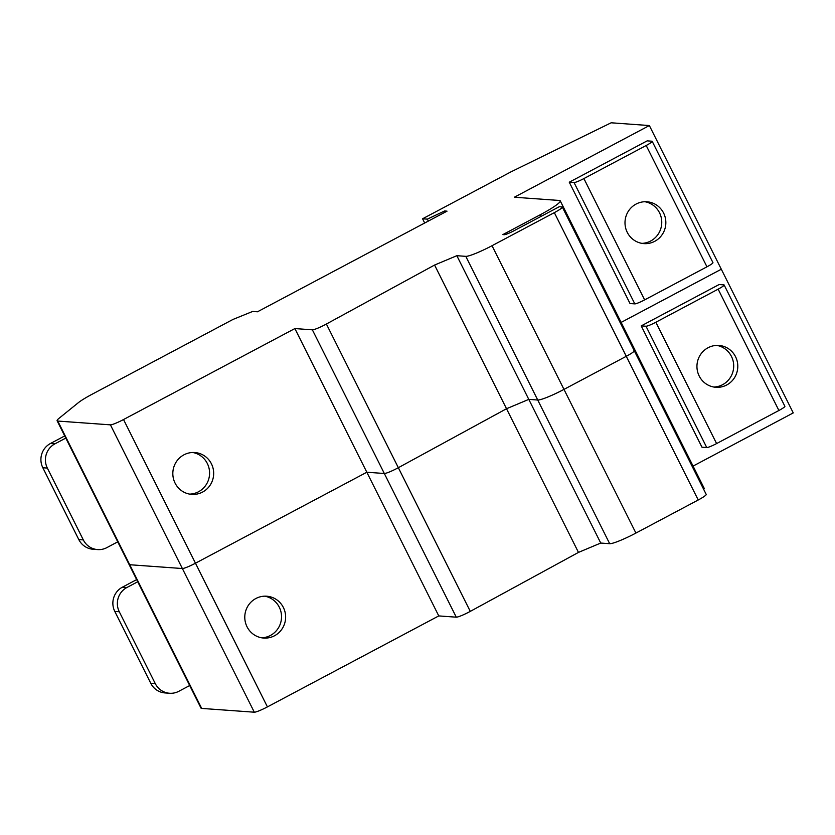 <?xml version="1.0" encoding="UTF-8"?>
<svg xmlns="http://www.w3.org/2000/svg" width="835" height="835" viewBox="0 0 835 835"><rect width="100%" height="100%" fill="white"/><g stroke="black" fill="none" stroke-linecap="round" stroke-linejoin="round"><path stroke-width="1.25" d="M183.93 454.835A20.979 20.426 94.1 0 0 173.231 477.703A20.979 20.426 94.1 0 0 191.747 494.383A20.979 20.426 94.1 0 0 202.581 492.076A20.979 20.426 94.1 0 0 213.269 469.207A20.979 20.426 94.1 0 0 194.764 452.528A20.979 20.426 94.1 0 0 183.93 454.835M189.702 494.122A20.979 20.426 94.1 0 0 198.49 491.784A20.979 20.426 94.1 0 0 209.355 469.948A20.979 20.426 94.1 0 0 192.708 452.486M636.093 204.064A20.979 20.426 94.1 0 0 625.405 226.943A20.979 20.426 94.1 0 0 643.91 243.611A20.979 20.426 94.1 0 0 654.744 241.315A20.979 20.426 94.1 0 0 665.443 218.446A20.979 20.426 94.1 0 0 646.927 201.767A20.979 20.426 94.1 0 0 636.093 204.064M641.875 243.361A20.979 20.426 94.1 0 0 650.653 241.023A20.979 20.426 94.1 0 0 661.529 219.188A20.979 20.426 94.1 0 0 644.87 201.726M633.932 350.596A11.993 1.43 153.4 0 1 634.266 350.742A11.993 1.43 153.4 0 1 626.281 356.305L563.969 389.392A23.975 2.849 153.4 0 1 537.74 400.017L528.785 399.38L506.521 408.733L398.337 467.704A11.993 1.43 153.4 0 1 397.439 468.184A11.993 1.43 153.4 0 1 384.33 473.497L366.826 472.234L294.88 328.562L123.528 419.535A11.993 1.43 153.4 0 1 110.418 424.848L57.782 421.059A23.975 2.849 153.4 0 1 57.114 420.767A23.975 2.849 153.4 0 1 59.108 418.252L78.198 402.804A23.975 2.849 153.4 0 1 92.194 394.193L233.048 319.408L252.723 311.434L257.493 311.779L447.017 211.161L444.564 210.984L427.343 219.135L422.573 218.791L510.843 171.927L611.126 122.797L649.359 125.553L514.35 197.227L559.398 200.473A29.966 3.57 153.4 0 1 560.233 200.838A29.966 3.57 153.4 0 1 540.266 214.752L502.879 234.593L504.246 234.698A8.987 1.065 -26.6 0 0 514.078 230.71L559.252 206.725L561.986 206.923A11.993 1.43 153.4 0 1 562.32 207.07A11.993 1.43 153.4 0 1 554.336 212.633L492.024 245.709A23.975 2.849 153.4 0 1 465.794 256.345L456.839 255.698L434.576 265.05L326.391 324.022A11.993 1.43 153.4 0 1 325.493 324.512A11.993 1.43 153.4 0 1 312.373 329.825L294.88 328.562M569.272 182.207L647.167 140.864L651.937 141.209A8.987 1.065 -26.6 0 1 652.187 141.313A8.987 1.065 -26.6 0 1 646.196 145.488L583.895 178.565A8.987 1.065 -26.6 0 1 574.052 182.552L569.272 182.207L630.028 303.533L634.809 303.877L574.052 182.552M652.187 141.313L712.944 262.639A8.987 1.065 153.4 0 1 706.953 266.814L646.196 145.488M634.809 303.877A8.987 1.065 153.4 0 0 644.641 299.89L706.953 266.814M456.839 255.698L600.741 543.053L609.686 543.7A23.975 2.849 153.4 0 0 635.915 533.064L698.227 499.988A11.993 1.43 153.4 0 0 706.212 494.414L634.266 350.742A11.993 1.43 153.4 0 1 626.281 356.305L563.969 389.392A23.975 2.849 153.4 0 1 537.74 400.017L528.785 399.38L506.521 408.733L398.337 467.704A11.993 1.43 153.4 0 1 397.439 468.184A11.993 1.43 153.4 0 1 384.33 473.497L366.826 472.234L195.474 563.207A11.993 1.43 153.4 0 1 182.364 568.531L129.728 564.731A23.975 2.849 153.4 0 1 129.06 564.439L57.114 420.767M445.149 212.153L444.564 210.984M428.324 221.087L427.343 219.135M424.691 223.018L422.573 218.791M693.071 466.087L793.25 412.908L649.359 125.553M721.304 269.225L621.115 322.414L721.304 269.225M631.354 344.145A29.966 3.57 153.4 0 1 632.189 344.511A29.966 3.57 153.4 0 1 631.751 345.711A29.966 3.57 153.4 0 0 632.189 344.511L560.233 200.838M600.741 543.053L578.467 552.405L434.576 265.05M97.601 549.587L93.102 549.253A17.984 17.504 -85.9 0 1 78.814 539.598L83.323 539.921A17.984 17.504 94.1 0 0 106.89 547.614L117.745 541.842M42.835 467.757A17.984 17.504 -85.9 0 1 50.424 443.521L54.933 443.844A17.984 17.504 94.1 0 0 47.344 468.08L42.835 467.757L78.814 539.598M64.712 435.933L50.424 443.521M47.344 468.08L83.323 539.921M54.933 443.844L65.788 438.083M255.875 598.507A20.979 20.426 94.1 0 0 245.187 621.376A20.979 20.426 94.1 0 0 263.693 638.055A20.979 20.426 94.1 0 0 274.527 635.759A20.979 20.426 94.1 0 0 285.226 612.88A20.979 20.426 94.1 0 0 266.709 596.211A20.979 20.426 94.1 0 0 255.875 598.507M261.658 637.804A20.979 20.426 94.1 0 0 270.436 635.456A20.979 20.426 94.1 0 0 281.301 613.621A20.979 20.426 94.1 0 0 264.653 596.169M708.049 347.746A20.979 20.426 94.1 0 0 697.35 370.615A20.979 20.426 94.1 0 0 715.866 387.294A20.979 20.426 94.1 0 0 726.701 384.987A20.979 20.426 94.1 0 0 737.389 362.119A20.979 20.426 94.1 0 0 718.883 345.439A20.979 20.426 94.1 0 0 708.049 347.746M713.821 387.033A20.979 20.426 94.1 0 0 722.599 384.695A20.979 20.426 94.1 0 0 733.474 362.86A20.979 20.426 94.1 0 0 716.827 345.398M578.467 552.405L470.282 611.377A11.993 1.43 153.4 0 1 469.385 611.857A11.993 1.43 153.4 0 1 456.275 617.18L438.772 615.917L366.826 472.234L195.474 563.207A11.993 1.43 153.4 0 1 182.364 568.531L129.728 564.731A23.975 2.849 153.4 0 1 129.06 564.439L201.016 708.122A23.975 2.849 153.4 0 0 201.684 708.414L57.782 421.059M641.228 325.89L719.112 284.537L723.893 284.881A8.987 1.065 -26.6 0 1 724.143 284.986A8.987 1.065 -26.6 0 1 718.142 289.161L655.84 322.247A8.987 1.065 -26.6 0 1 645.998 326.234L641.228 325.89L701.974 447.216L706.754 447.56L645.998 326.234M724.143 284.986L784.89 406.321A8.987 1.065 153.4 0 1 778.898 410.486L718.142 289.161M706.754 447.56A8.987 1.065 153.4 0 0 716.597 443.573L778.898 410.486M632.189 344.511L704.135 488.193A29.966 3.57 153.4 0 1 703.696 489.393M438.772 615.917L267.419 706.89A11.993 1.43 153.4 0 1 254.31 712.203L201.684 708.414M169.547 693.259L165.048 692.935A17.984 17.504 -85.9 0 1 150.759 683.27L155.268 683.594A17.984 17.504 94.1 0 0 178.836 691.286L189.702 685.525M114.792 611.429A17.984 17.504 -85.9 0 1 122.369 587.193L126.878 587.516A17.984 17.504 94.1 0 0 119.29 611.752L114.792 611.429L150.759 683.27M136.658 579.615L122.369 587.193M119.29 611.752L155.268 683.594M126.878 587.516L137.733 581.755M456.275 617.18L312.373 329.825M644.641 299.89L583.895 178.565M541.08 216.369L540.266 214.752M698.227 499.988L554.336 212.633M635.915 533.064L492.024 245.709M609.686 543.7L465.794 256.345M470.282 611.377L326.391 324.022M267.419 706.89L123.528 419.535M254.31 712.203L110.418 424.848M716.597 443.573L655.84 322.247M634.266 350.742L562.32 207.07"/></g></svg>
